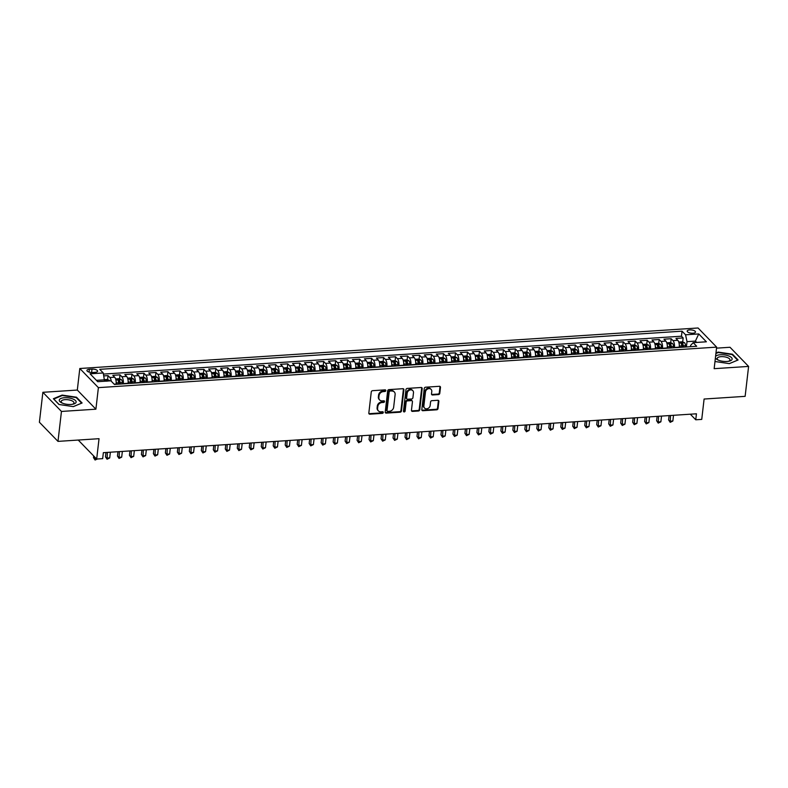 <?xml version="1.0" encoding="UTF-8"?>
<svg xmlns="http://www.w3.org/2000/svg" width="788" height="788" viewBox="0 0 788 788"><rect width="100%" height="100%" fill="white"/><g stroke="black" fill="none" stroke-linecap="round" stroke-linejoin="round"><path stroke-width="1.18" d="M385.805 390.631A0.896 0.749 135.8 0 0 385.076 389.863L372.586 390.681A1.28 1.074 135.8 0 0 371.266 391.931L368.823 413.089A1.28 1.074 135.8 0 0 369.858 414.183L382.357 413.365A0.896 0.749 135.8 0 0 382.544 411.72L380.929 411.829A4.107 3.418 135.8 0 1 378.427 410.922A4.107 3.418 135.8 0 1 377.6 408.312L377.807 406.549A4.107 3.418 135.8 0 1 382.003 402.54L383.618 402.441A0.896 0.749 135.8 0 0 383.815 400.796L382.2 400.895A4.107 3.418 135.8 0 1 379.688 399.999A4.107 3.418 135.8 0 1 378.87 397.388L379.067 395.625A4.107 3.418 135.8 0 1 383.273 391.616L384.889 391.508A0.896 0.749 135.8 0 0 385.805 390.631M379.688 399.999L379.186 399.477A4.107 3.418 135.8 0 1 378.368 396.866L378.565 395.103A4.107 3.418 135.8 0 1 382.771 391.094L384.386 390.996A0.896 0.749 135.8 0 0 385.293 389.883M368.882 413.592A1.28 1.074 135.8 0 0 369.355 413.67L381.855 412.853A0.896 0.749 135.8 0 0 382.771 411.74M378.427 410.922L377.925 410.41A4.107 3.418 135.8 0 1 377.097 407.8L377.304 406.037A4.107 3.418 135.8 0 1 381.5 402.028L383.116 401.919A0.896 0.749 135.8 0 0 384.032 400.806M689.727 329.906A4.176 1.615 6.6 0 0 687.185 331.078A4.176 1.615 6.6 0 0 692.938 333.216A4.176 1.615 6.6 0 0 695.489 332.043A4.176 1.615 6.6 0 0 689.727 329.906M438.483 394.591A1.28 1.074 135.8 0 0 439.793 393.33L440.482 387.401A1.28 1.074 135.8 0 0 439.438 386.297L425.559 387.213A1.28 1.074 135.8 0 0 424.249 388.464L421.807 409.612A1.28 1.074 135.8 0 0 422.841 410.715L436.719 409.809A1.28 1.074 135.8 0 0 438.029 408.548L438.867 401.387A1.28 1.074 135.8 0 0 437.823 400.284L431.883 400.678A1.28 1.074 135.8 0 0 430.573 401.929L430.159 405.485A3.428 2.857 135.8 0 1 427.894 408.509A3.428 2.857 135.8 0 1 424.555 408.076A3.428 2.857 135.8 0 1 423.865 405.899L425.481 391.971A3.428 2.857 135.8 0 1 427.746 388.947A3.428 2.857 135.8 0 1 431.085 389.37A3.428 2.857 135.8 0 1 431.775 391.557L431.499 393.882A1.28 1.074 135.8 0 0 432.543 394.975L438.483 394.591L437.98 394.069A1.28 1.074 135.8 0 0 439.29 392.818L439.98 386.878A1.28 1.074 135.8 0 0 439.921 386.376M61.454 411.444L95.9 409.189L77.313 390.05L42.867 392.306L61.454 411.444L57.987 441.379L99.032 438.689L96.678 459.04L102.667 458.646L103.356 452.667L696.444 413.798L695.755 419.787L701.744 419.393L704.098 399.033L745.133 396.344L748.6 366.42L730.013 347.272L716.528 348.158M95.9 409.189L98.392 387.637L716.647 347.124L714.155 368.676L748.6 366.42M403.909 389.794A1.28 1.074 135.8 0 0 402.865 388.701L388.986 389.607A1.28 1.074 135.8 0 0 387.676 390.858L385.224 412.016A1.28 1.074 135.8 0 0 386.268 413.109L400.146 412.203A1.28 1.074 135.8 0 0 401.456 410.952L403.909 389.794L403.407 389.282A1.28 1.074 135.8 0 0 403.348 388.77M407.278 388.405L421.156 387.499A1.28 1.074 135.8 0 1 422.191 388.602L419.748 409.75A1.28 1.074 135.8 0 1 418.438 411.001L412.498 411.395A1.28 1.074 135.8 0 1 411.454 410.292L412.449 401.713A1.28 1.074 135.8 0 0 411.405 400.619L407.465 400.875A1.28 1.074 135.8 0 0 406.155 402.126L405.121 411.06A0.896 0.749 135.8 0 1 403.476 411.169L405.968 389.666A1.28 1.074 135.8 0 1 407.278 388.405M57.987 441.379L39.4 422.24L42.867 392.306M682.063 347.242L682.339 344.917M682.684 341.913L683.147 337.944L675.956 338.407L677.788 340.298L673.001 340.613A5.23 2.059 86.3 0 1 674.449 347.469L674.42 347.744M670.086 348.03L670.352 345.705M670.706 342.701L671.159 338.722L663.969 339.195L665.811 341.086L661.014 341.401A5.23 2.059 86.3 0 1 662.472 348.257L662.442 348.532M658.108 348.818L658.374 346.493M658.719 343.489L659.182 339.51L651.991 339.983L653.823 341.864L649.036 342.179A5.23 2.059 86.3 0 1 650.484 349.045L650.455 349.311M646.121 349.596L646.387 347.281M646.741 344.267L647.194 340.298L640.014 340.771L641.846 342.652L637.049 342.967A5.23 2.059 86.3 0 1 638.507 349.823L638.477 350.099M634.143 350.384L634.409 348.06M634.754 345.055L635.217 341.076L628.026 341.549L629.858 343.44L625.071 343.755A5.23 2.059 86.3 0 1 626.529 350.611L626.49 350.887M622.156 351.172L622.431 348.848M622.776 345.843L623.239 341.864L616.049 342.337L617.881 344.228L613.084 344.543A5.23 2.059 86.3 0 1 614.541 351.399L614.512 351.675M610.178 351.95L610.444 349.636M610.798 346.621L611.252 342.652L604.061 343.125L605.903 345.006L601.106 345.321A5.23 2.059 86.3 0 1 602.564 352.187L602.534 352.453M598.2 352.738L598.466 350.414M598.811 347.409L599.274 343.44L592.083 343.903L593.916 345.794L589.129 346.109A5.23 2.059 86.3 0 1 590.576 352.965L590.547 353.241M586.213 353.526L586.479 351.202M586.833 348.197L587.287 344.218L580.106 344.691L581.938 346.582L577.141 346.897A5.23 2.059 86.3 0 1 578.599 353.753L578.569 354.029M574.235 354.314L574.501 351.99M574.846 348.986L575.309 345.006L568.118 345.479L569.951 347.36L565.163 347.675A5.23 2.059 86.3 0 1 566.621 354.541L566.582 354.807M562.248 355.092L562.524 352.778M562.868 349.764L563.331 345.794L556.141 346.257L557.973 348.148L553.176 348.463A5.23 2.059 86.3 0 1 554.634 355.319L554.604 355.595M550.27 355.88L550.536 353.556M550.891 350.552L551.344 346.572L544.153 347.045L545.995 348.936L541.198 349.251A5.23 2.059 86.3 0 1 542.656 356.107L542.627 356.383M538.293 356.668L538.559 354.344M538.903 351.34L539.366 347.36L532.176 347.833L534.008 349.724L529.221 350.039A5.23 2.059 86.3 0 1 530.669 356.895L530.639 357.171M526.305 357.447L526.571 355.132M526.926 352.118L527.379 348.148L520.198 348.621L522.03 350.502L517.233 350.818A5.23 2.059 86.3 0 1 518.691 357.683L518.662 357.949M514.328 358.235L514.594 355.91M514.938 352.906L515.401 348.936L508.211 349.399L510.043 351.29L505.256 351.606A5.23 2.059 86.3 0 1 506.714 358.461L506.674 358.737M502.34 359.023L502.616 356.698M502.961 353.694L503.424 349.714L496.233 350.187L498.065 352.078L493.268 352.394A5.23 2.059 86.3 0 1 494.726 359.249L494.697 359.525M490.363 359.811L490.629 357.486M490.973 354.482L491.436 350.502L484.246 350.975L486.088 352.857L481.291 353.172A5.23 2.059 86.3 0 1 482.749 360.037L482.719 360.303M478.375 360.589L478.651 358.274M478.996 355.26L479.459 351.29L472.268 351.753L474.1 353.645L469.313 353.96A5.23 2.059 86.3 0 1 470.761 360.815L470.731 361.091M466.397 361.377L466.663 359.052M467.018 356.048L467.471 352.069L460.291 352.541L462.123 354.433L457.326 354.748A5.23 2.059 86.3 0 1 458.783 361.603L458.754 361.879M454.42 362.165L454.686 359.84M455.031 356.836L455.494 352.857L448.303 353.329L450.135 355.221L445.348 355.526A5.23 2.059 86.3 0 1 446.806 362.391L446.766 362.667M442.432 362.943L442.708 360.628M443.053 357.614L443.516 353.645L436.325 354.117L438.158 355.999L433.361 356.314A5.23 2.059 86.3 0 1 434.818 363.169L434.789 363.445M430.455 363.731L430.721 361.406M431.066 358.402L431.529 354.433L424.338 354.896L426.17 356.787L421.383 357.102A5.23 2.059 86.3 0 1 422.841 363.957L422.811 364.233M418.467 364.519L418.743 362.194M419.088 359.19L419.551 355.211L412.36 355.684L414.192 357.575L409.405 357.89A5.23 2.059 86.3 0 1 410.853 364.745L410.824 365.021M406.49 365.307L406.756 362.982M407.11 359.978L407.563 355.999L400.373 356.471L402.215 358.353L397.418 358.668A5.23 2.059 86.3 0 1 398.876 365.534L398.846 365.799M394.512 366.085L394.778 363.77M395.123 360.756L395.586 356.787L388.395 357.25L390.227 359.141L385.44 359.456A5.23 2.059 86.3 0 1 386.888 366.312L386.859 366.587M382.525 366.873L382.791 364.548M383.145 361.544L383.608 357.565L376.418 358.038L378.25 359.929L373.453 360.244A5.23 2.059 86.3 0 1 374.911 367.1L374.881 367.375M370.547 367.661L370.813 365.337M371.158 362.332L371.621 358.353L364.43 358.826L366.262 360.717L361.475 361.022A5.23 2.059 86.3 0 1 362.933 367.888L362.894 368.163M358.56 368.439L358.836 366.125M359.18 363.11L359.643 359.141L352.453 359.614L354.285 361.495L349.488 361.81A5.23 2.059 86.3 0 1 350.946 368.666L350.916 368.942M346.582 369.227L346.848 366.903M347.203 363.898L347.656 359.919L340.465 360.392L342.307 362.283L337.51 362.598A5.23 2.059 86.3 0 1 338.968 369.454L338.939 369.73M334.604 370.015L334.87 367.691M335.215 364.686L335.678 360.707L328.488 361.18L330.32 363.071L325.533 363.386A5.23 2.059 86.3 0 1 326.981 370.242L326.951 370.518M322.617 370.793L322.883 368.479M323.238 365.474L323.691 361.495L316.51 361.968L318.342 363.849L313.545 364.164A5.23 2.059 86.3 0 1 315.003 371.03L314.973 371.296M310.639 371.581L310.905 369.267M311.25 366.253L311.713 362.283L304.523 362.746L306.355 364.637L301.568 364.952A5.23 2.059 86.3 0 1 303.025 371.808L302.986 372.084M298.652 372.369L298.928 370.045M299.273 367.041L299.736 363.061L292.545 363.534L294.377 365.425L289.58 365.74A5.23 2.059 86.3 0 1 291.038 372.596L291.008 372.872M286.674 373.157L286.94 370.833M287.295 367.829L287.748 363.849L280.558 364.322L282.399 366.213L277.603 366.519A5.23 2.059 86.3 0 1 279.06 373.384L279.031 373.66M274.697 373.936L274.963 371.621M275.308 368.607L275.77 364.637L268.58 365.11L270.412 366.991L265.625 367.306A5.23 2.059 86.3 0 1 267.073 374.162L267.043 374.438M262.709 374.724L262.975 372.399M263.33 369.395L263.783 365.415L256.602 365.888L258.434 367.779L253.637 368.094A5.23 2.059 86.3 0 1 255.095 374.95L255.066 375.226M250.732 375.512L250.998 373.187M251.342 370.183L251.805 366.203L244.615 366.676L246.447 368.567L241.66 368.882A5.23 2.059 86.3 0 1 243.118 375.738L243.078 376.014M238.744 376.29L239.02 373.975M239.365 370.971L239.828 366.991L232.637 367.464L234.469 369.345L229.672 369.661A5.23 2.059 86.3 0 1 231.13 376.526L231.101 376.792M226.767 377.078L227.033 374.763M227.387 371.749L227.84 367.779L220.65 368.242L222.492 370.133L217.695 370.449A5.23 2.059 86.3 0 1 219.153 377.304L219.123 377.58M214.789 377.866L215.055 375.541M215.4 372.537L215.863 368.557L208.672 369.03L210.504 370.921L205.717 371.237A5.23 2.059 86.3 0 1 207.165 378.092L207.136 378.368M202.802 378.654L203.068 376.329M203.422 373.325L203.875 369.345L196.695 369.818L198.527 371.709L193.73 372.015A5.23 2.059 86.3 0 1 195.188 378.88L195.158 379.146M190.824 379.432L191.09 377.117M191.435 374.103L191.898 370.133L184.707 370.606L186.539 372.488L181.752 372.803A5.23 2.059 86.3 0 1 183.21 379.658L183.171 379.934M178.837 380.22L179.112 377.895M179.457 374.891L179.92 370.912L172.73 371.384L174.562 373.276L169.765 373.591A5.23 2.059 86.3 0 1 171.223 380.446L171.193 380.722M166.859 381.008L167.125 378.683M167.47 375.679L167.933 371.7L160.742 372.172L162.584 374.064L157.787 374.379A5.23 2.059 86.3 0 1 159.245 381.234L159.215 381.51M154.872 381.786L155.147 379.471M155.492 376.467L155.955 372.488L148.765 372.96L150.597 374.842L145.81 375.157A5.23 2.059 86.3 0 1 147.257 382.022L147.228 382.288M142.894 382.574L143.16 380.249M143.514 377.245L143.968 373.276L136.787 373.739L138.619 375.63L133.822 375.945A5.23 2.059 86.3 0 1 135.28 382.801L135.25 383.076M130.916 383.362L131.182 381.037M131.527 378.033L131.99 374.054L124.799 374.527L126.632 376.418L121.844 376.733A5.23 2.059 86.3 0 1 123.302 383.589L123.263 383.864M118.929 384.15L119.205 381.825M119.549 378.821L120.012 374.842L112.822 375.315L114.654 377.206A5.23 2.059 86.3 0 1 116.112 384.061L116.072 384.337M677.788 340.298A5.23 2.059 -93.7 0 1 679.246 347.153L679.217 347.429M665.811 341.086A5.23 2.059 -93.7 0 1 667.259 347.941L667.229 348.217M653.823 341.864A5.23 2.059 -93.7 0 1 655.281 348.729L655.252 349.005M641.846 342.652A5.23 2.059 -93.7 0 1 643.303 349.508L643.264 349.783M629.858 343.44A5.23 2.059 -93.7 0 1 631.316 350.296L631.286 350.571M617.881 344.228A5.23 2.059 -93.7 0 1 619.338 351.084L619.309 351.359M605.903 345.006A5.23 2.059 -93.7 0 1 607.351 351.872L607.321 352.137M593.916 345.794A5.23 2.059 -93.7 0 1 595.373 352.65L595.344 352.925M581.938 346.582A5.23 2.059 -93.7 0 1 583.396 353.438L583.356 353.714M569.951 347.36A5.23 2.059 -93.7 0 1 571.408 354.226L571.379 354.501M557.973 348.148A5.23 2.059 -93.7 0 1 559.431 355.004L559.401 355.28M545.995 348.936A5.23 2.059 -93.7 0 1 547.443 355.792L547.414 356.068M534.008 349.724A5.23 2.059 -93.7 0 1 535.466 356.58L535.436 356.856M522.03 350.502A5.23 2.059 -93.7 0 1 523.488 357.368L523.449 357.634M510.043 351.29A5.23 2.059 -93.7 0 1 511.501 358.146L511.471 358.422M498.065 352.078A5.23 2.059 -93.7 0 1 499.523 358.934L499.494 359.21M486.088 352.857A5.23 2.059 -93.7 0 1 487.536 359.722L487.506 359.998M474.1 353.645A5.23 2.059 -93.7 0 1 475.558 360.5L475.528 360.776M462.123 354.433A5.23 2.059 -93.7 0 1 463.58 361.288L463.541 361.564M450.135 355.221A5.23 2.059 -93.7 0 1 451.593 362.076L451.563 362.352M438.158 355.999A5.23 2.059 -93.7 0 1 439.615 362.864L439.576 363.13M426.17 356.787A5.23 2.059 -93.7 0 1 427.628 363.642L427.598 363.918M414.192 357.575A5.23 2.059 -93.7 0 1 415.65 364.43L415.621 364.706M402.215 358.353A5.23 2.059 -93.7 0 1 403.663 365.218L403.633 365.484M390.227 359.141A5.23 2.059 -93.7 0 1 391.685 365.996L391.656 366.272M378.25 359.929A5.23 2.059 -93.7 0 1 379.708 366.784L379.668 367.06M366.262 360.717A5.23 2.059 -93.7 0 1 367.72 367.572L367.691 367.848M354.285 361.495A5.23 2.059 -93.7 0 1 355.743 368.36L355.713 368.626M342.307 362.283A5.23 2.059 -93.7 0 1 343.755 369.139L343.726 369.414M330.32 363.071A5.23 2.059 -93.7 0 1 331.778 369.927L331.748 370.202M318.342 363.849A5.23 2.059 -93.7 0 1 319.8 370.715L319.761 370.981M306.355 364.637A5.23 2.059 -93.7 0 1 307.812 371.493L307.783 371.769M294.377 365.425A5.23 2.059 -93.7 0 1 295.835 372.281L295.805 372.557M282.399 366.213A5.23 2.059 -93.7 0 1 283.847 373.069L283.818 373.345M270.412 366.991A5.23 2.059 -93.7 0 1 271.87 373.857L271.84 374.123M258.434 367.779A5.23 2.059 -93.7 0 1 259.892 374.635L259.853 374.911M246.447 368.567A5.23 2.059 -93.7 0 1 247.905 375.423L247.875 375.699M234.469 369.345A5.23 2.059 -93.7 0 1 235.927 376.211L235.898 376.477M222.492 370.133A5.23 2.059 -93.7 0 1 223.94 376.989L223.91 377.265M210.504 370.921A5.23 2.059 -93.7 0 1 211.962 377.777L211.933 378.053M198.527 371.709A5.23 2.059 -93.7 0 1 199.985 378.565L199.945 378.841M186.539 372.488A5.23 2.059 -93.7 0 1 187.997 379.353L187.968 379.619M174.562 373.276A5.23 2.059 -93.7 0 1 176.019 380.131L175.99 380.407M162.584 374.064A5.23 2.059 -93.7 0 1 164.032 380.919L164.002 381.195M150.597 374.842A5.23 2.059 -93.7 0 1 152.054 381.707L152.025 381.973M138.619 375.63A5.23 2.059 -93.7 0 1 140.067 382.485L140.037 382.761M126.632 376.418A5.23 2.059 -93.7 0 1 128.089 383.273L128.06 383.549M92.492 372.507L95.131 372.33A4.048 1.566 6.6 0 0 97.594 371.197A4.048 1.566 6.6 0 0 92.009 369.129L89.379 369.296A4.048 1.566 6.6 0 0 86.916 370.439A4.048 1.566 6.6 0 0 92.492 372.507M98.392 387.637L79.805 368.498L698.06 327.985L716.647 347.124M683.147 337.944L681.462 336.21L682.044 331.177L99.731 369.336L103.258 372.96L104.548 381.234M682.044 331.177L685.56 334.801L698.739 333.935L706.373 341.795L693.194 342.662L696.71 346.287L114.408 384.445L110.891 380.821L97.712 381.688L90.078 373.817L103.258 372.96M107.562 379.599L108.025 375.63L109.857 377.511A5.23 2.059 86.3 0 1 111.266 381.205M120.012 374.842L121.844 376.733M131.99 374.054L133.822 375.945M143.968 373.276L145.81 375.157M155.955 372.488L157.787 374.379M167.933 371.7L169.765 373.591M179.92 370.912L181.752 372.803M191.898 370.133L193.73 372.015M203.875 369.345L205.717 371.237M215.863 368.557L217.695 370.449M227.84 367.779L229.672 369.661M239.828 366.991L241.66 368.882M251.805 366.203L253.637 368.094M263.783 365.415L265.625 367.306M275.77 364.637L277.603 366.519M287.748 363.849L289.58 365.74M299.736 363.061L301.568 364.952M311.713 362.283L313.545 364.164M323.691 361.495L325.533 363.386M335.678 360.707L337.51 362.598M347.656 359.919L349.488 361.81M359.643 359.141L361.475 361.022M371.621 358.353L373.453 360.244M383.608 357.565L385.44 359.456M395.586 356.787L397.418 358.668M407.563 355.999L409.405 357.89M419.551 355.211L421.383 357.102M431.529 354.433L433.361 356.314M443.516 353.645L445.348 355.526M455.494 352.857L457.326 354.748M467.471 352.069L469.313 353.96M479.459 351.29L481.291 353.172M491.436 350.502L493.268 352.394M503.424 349.714L505.256 351.606M515.401 348.936L517.233 350.818M527.379 348.148L529.221 350.039M539.366 347.36L541.198 349.251M551.344 346.572L553.176 348.463M563.331 345.794L565.163 347.675M575.309 345.006L577.141 346.897M587.287 344.218L589.129 346.109M599.274 343.44L601.106 345.321M611.252 342.652L613.084 344.543M623.239 341.864L625.071 343.755M635.217 341.076L637.049 342.967M647.194 340.298L649.036 342.179M659.182 339.51L661.014 341.401M671.159 338.722L673.001 340.613M681.462 336.21L103.494 374.083M108.025 375.63L103.878 375.896M695.243 342.524L695.4 341.106L687.018 341.657L686.397 346.956M104.706 379.816L96.422 380.358M77.313 390.05L79.805 368.498M690.327 414.202L695.755 419.787M78.229 440.049L96.678 459.04M696.69 342.435L695.4 341.106L698.739 333.935M690.485 346.69L690.633 345.38L693.194 342.662M687.018 341.657L685.56 334.801M73.333 406.618L82.1 402.983L76.495 397.211L62.134 395.093L53.377 398.728L58.972 404.49L73.333 406.618M714.982 361.505L729.324 363.632L738.09 359.988L732.495 354.226L718.134 352.098L715.967 353.004M62.075 395.596L62.134 395.093M76.426 397.802L76.495 397.211M732.426 354.817L732.495 354.226M718.075 352.61L718.134 352.098M385.283 412.518A1.28 1.074 135.8 0 0 385.765 412.597L399.644 411.681A1.28 1.074 135.8 0 0 400.954 410.43L403.407 389.282M390.09 391.163A0.896 0.749 135.8 0 0 389.173 392.04L387.026 410.617A0.896 0.749 135.8 0 0 387.755 411.385L389.459 411.267A4.107 3.418 135.8 0 0 393.655 407.258L395.123 394.571A4.107 3.418 135.8 0 0 394.305 391.961A4.107 3.418 135.8 0 0 391.794 391.055L389.587 390.651A0.896 0.749 135.8 0 0 388.671 391.528L389.173 392.04M387.204 411.188L386.701 410.666A0.896 0.749 135.8 0 1 386.524 410.095L388.671 391.528M394.305 391.961L393.803 391.439A4.107 3.418 135.8 0 0 391.291 390.543L391.794 391.055M389.587 390.651L391.291 390.543M411.513 410.804A1.28 1.074 135.8 0 0 411.996 410.873L417.935 410.489A1.28 1.074 135.8 0 0 419.246 409.238L421.688 388.08A1.28 1.074 135.8 0 0 421.629 387.578M412.193 400.895L411.691 400.383A1.28 1.074 135.8 0 0 410.903 400.097L406.963 400.363A1.28 1.074 135.8 0 0 405.653 401.614L404.618 410.538L405.121 411.06M403.486 411.405A0.896 0.749 135.8 0 0 404.618 410.538M413.473 392.818A3.428 2.857 135.8 0 0 412.794 390.631A3.428 2.857 135.8 0 0 409.445 390.198A3.428 2.857 135.8 0 0 407.189 393.222L406.618 398.137A1.28 1.074 135.8 0 0 407.662 399.23L411.602 398.974A1.28 1.074 135.8 0 0 412.912 397.723L413.473 392.818M412.794 390.631L412.291 390.109A3.428 2.857 135.8 0 0 408.942 389.686A3.428 2.857 135.8 0 0 406.687 392.71L407.189 393.222M406.874 398.945L406.372 398.433A1.28 1.074 135.8 0 1 406.115 397.615L406.687 392.71M431.558 394.384A1.28 1.074 135.8 0 0 432.041 394.463L437.98 394.069M431.085 389.37L430.583 388.858A3.428 2.857 135.8 0 0 427.244 388.425A3.428 2.857 135.8 0 0 424.978 391.449L425.481 391.971M424.555 408.076L424.052 407.563A3.428 2.857 135.8 0 1 423.363 405.377L424.978 391.449M421.866 410.124A1.28 1.074 135.8 0 0 422.338 410.193L436.217 409.287A1.28 1.074 135.8 0 0 437.527 408.036L438.364 400.865A1.28 1.074 135.8 0 0 438.305 400.363M104.666 379.629L107.237 379.461L109.433 380.417A3.467 1.369 86.3 0 1 109.768 380.899M93.673 455.956L93.486 457.611L94.747 458.911L96.431 458.793M107.523 381.096L106.085 381.195M94.934 457.257L95.082 460.015L93.486 457.611M97.407 458.99L95.082 460.015M64.439 397.733A8.491 3.28 6.6 0 0 61.622 402.786A8.491 3.28 6.6 0 0 70.969 404.461A8.491 3.28 6.6 0 0 73.245 404.126A8.491 3.28 6.6 0 0 74.88 400.058A8.491 3.28 6.6 0 0 64.439 397.733M72.417 404.293A6.432 2.482 6.6 0 0 73.964 402.924A6.432 2.482 6.6 0 0 65.108 399.644A6.432 2.482 6.6 0 0 61.198 401.447A6.432 2.482 6.6 0 0 62.39 403.131M59.11 404.52L53.791 399.033L62.282 395.507L76.2 397.566L81.627 403.151L73.294 406.618M715.396 357.9A8.491 3.28 6.6 0 0 717.622 359.801A8.491 3.28 6.6 0 0 729.235 361.14A8.491 3.28 6.6 0 0 732.082 359.348A8.491 3.28 6.6 0 0 725.384 355.043A8.491 3.28 6.6 0 0 715.573 356.412M728.408 361.308A6.432 2.482 6.6 0 0 729.915 360.136A6.432 2.482 6.6 0 0 729.964 359.939A6.432 2.482 6.6 0 0 724.123 356.767A6.432 2.482 6.6 0 0 717.228 358.264A6.432 2.482 6.6 0 0 717.188 358.461A6.432 2.482 6.6 0 0 718.39 360.146M715.908 353.507L718.272 352.522L732.19 354.58L737.617 360.165L729.284 363.623M116.122 381.431A3.467 1.369 86.3 0 1 116.388 382.968L116.496 384.308M115.609 378.959L119.215 378.673L121.421 379.629A3.467 1.369 86.3 0 1 122.376 382.574L122.485 383.914M105.966 452.489L105.464 456.833L106.725 458.124L109.719 457.926L110.379 452.204M120.209 384.061L120.101 382.722A3.467 1.369 -93.7 0 0 119.5 380.318L118.062 380.407A3.467 1.369 86.3 0 1 118.663 382.82L118.771 384.16M119.5 380.318L119.303 382.042A1.763 0.699 86.3 0 1 119.441 382.82L119.54 384.111M107.385 452.401L107.07 459.237L105.464 456.833M109.719 457.926L107.07 459.237M128.099 380.643A3.467 1.369 86.3 0 1 128.375 382.18L128.474 383.52M127.597 378.171L131.192 377.885L133.399 378.841A3.467 1.369 86.3 0 1 134.364 381.796L134.462 383.126M117.954 451.711L117.451 456.045L118.702 457.336L121.697 457.139L122.367 451.416M132.187 383.273L132.088 381.944A3.467 1.369 -93.7 0 0 131.488 379.53L130.05 379.619A3.467 1.369 86.3 0 1 130.65 382.032L130.749 383.372M131.488 379.53L131.281 381.254A1.763 0.699 86.3 0 1 131.419 382.042L131.517 383.323M119.372 451.613L119.047 458.449L117.451 456.045M121.697 457.139L119.047 458.449M140.087 379.855A3.467 1.369 86.3 0 1 140.353 381.402L140.461 382.732M139.575 377.393L143.18 377.107L145.386 378.063A3.467 1.369 86.3 0 1 146.341 381.008L146.45 382.347M129.931 450.923L129.429 455.257L130.69 456.557L133.684 456.36L134.344 450.637M144.174 382.495L144.066 381.156A3.467 1.369 -93.7 0 0 143.465 378.742L142.027 378.841A3.467 1.369 86.3 0 1 142.628 381.254L142.736 382.584M143.465 378.742L143.268 380.466A1.763 0.699 86.3 0 1 143.406 381.254L143.505 382.535M131.35 450.825L131.025 457.661L129.429 455.257M133.684 456.36L131.025 457.661M152.064 379.077A3.467 1.369 86.3 0 1 152.33 380.614L152.439 381.953M151.552 376.605L155.157 376.319L157.364 377.275A3.467 1.369 86.3 0 1 158.329 380.22L158.427 381.559M141.919 450.135L141.416 454.479L142.667 455.769L145.662 455.572L146.332 449.849M156.152 381.707L156.044 380.368A3.467 1.369 -93.7 0 0 155.443 377.964L154.005 378.053A3.467 1.369 86.3 0 1 154.615 380.466L154.714 381.806M155.443 377.964L155.246 379.678A1.763 0.699 86.3 0 1 155.384 380.466L155.482 381.747M143.327 450.046L143.012 456.873L141.416 454.479M145.662 455.572L143.012 456.873M164.052 378.289A3.467 1.369 86.3 0 1 164.318 379.826L164.416 381.165M163.54 375.817L167.145 375.531L169.341 376.487A3.467 1.369 86.3 0 1 170.306 379.432L170.415 380.771M153.896 449.347L153.394 453.691L154.655 454.981L157.649 454.784L158.309 449.061M168.139 380.919L168.031 379.589A3.467 1.369 -93.7 0 0 167.43 377.176L165.992 377.265A3.467 1.369 86.3 0 1 166.593 379.678L166.701 381.018M167.43 377.176L167.223 378.9A1.763 0.699 86.3 0 1 167.361 379.688L167.47 380.968M155.315 449.259L154.99 456.094L153.394 453.691M157.649 454.784L154.99 456.094M176.029 377.501A3.467 1.369 86.3 0 1 176.295 379.048L176.404 380.377M175.517 375.029L179.122 374.743L181.329 375.709A3.467 1.369 86.3 0 1 182.284 378.654L182.392 379.983M165.874 448.569L165.372 452.903L166.632 454.193L169.627 453.996L170.287 448.274M180.117 380.141L180.009 378.801A3.467 1.369 -93.7 0 0 179.408 376.388L177.97 376.487A3.467 1.369 86.3 0 1 178.571 378.89L178.679 380.23M179.408 376.388L179.211 378.112A1.763 0.699 86.3 0 1 179.349 378.9L179.447 380.18M167.292 448.471L166.977 455.306L165.372 452.903M169.627 453.996L166.977 455.306M188.007 376.713A3.467 1.369 86.3 0 1 188.283 378.26L188.381 379.599M187.505 374.251L191.1 373.965L193.306 374.921A3.467 1.369 86.3 0 1 194.272 377.866L194.37 379.205M177.861 447.781L177.359 452.115L178.61 453.415L181.604 453.218L182.274 447.495M192.095 379.353L191.996 378.013A3.467 1.369 -93.7 0 0 191.395 375.6L189.957 375.699A3.467 1.369 86.3 0 1 190.558 378.112L190.657 379.442M191.395 375.6L191.189 377.324A1.763 0.699 86.3 0 1 191.326 378.112L191.425 379.392M179.28 447.692L178.955 454.518L177.359 452.115M181.604 453.218L178.955 454.518M199.994 375.935A3.467 1.369 86.3 0 1 200.26 377.472L200.369 378.811M199.482 373.463L203.087 373.177L205.294 374.133A3.467 1.369 86.3 0 1 206.249 377.078L206.357 378.417M189.839 446.993L189.337 451.337L190.597 452.627L193.592 452.43L194.252 446.707M204.082 378.565L203.974 377.225A3.467 1.369 -93.7 0 0 203.373 374.822L201.935 374.911A3.467 1.369 86.3 0 1 202.536 377.324L202.644 378.664M203.373 374.822L203.176 376.546A1.763 0.699 86.3 0 1 203.314 377.324L203.412 378.614M191.257 446.904L190.932 453.74L189.337 451.337M193.592 452.43L190.932 453.74M211.972 375.147A3.467 1.369 86.3 0 1 212.238 376.684L212.346 378.023M211.46 372.675L215.065 372.389L217.271 373.345A3.467 1.369 86.3 0 1 218.237 376.3L218.335 377.629M201.827 446.215L201.324 450.549L202.575 451.839L205.569 451.642L206.239 445.919M216.06 377.777L215.961 376.447A3.467 1.369 -93.7 0 0 215.351 374.034L213.912 374.133A3.467 1.369 86.3 0 1 214.523 376.536L214.622 377.876M215.351 374.034L215.154 375.758A1.763 0.699 86.3 0 1 215.291 376.546L215.39 377.826M203.235 446.116L202.92 452.952L201.324 450.549M205.569 451.642L202.92 452.952M223.959 374.359A3.467 1.369 86.3 0 1 224.225 375.906L224.324 377.235M223.447 371.897L227.052 371.611L229.249 372.566A3.467 1.369 86.3 0 1 230.214 375.512L230.323 376.851M213.804 445.427L213.302 449.761L214.563 451.061L217.557 450.864L218.217 445.141M228.047 376.999L227.939 375.659A3.467 1.369 -93.7 0 0 227.338 373.246L225.9 373.345A3.467 1.369 86.3 0 1 226.501 375.758L226.609 377.088M227.338 373.246L227.141 374.97A1.763 0.699 86.3 0 1 227.269 375.758L227.377 377.038M215.222 445.328L214.897 452.164L213.302 449.761M217.557 450.864L214.897 452.164M235.937 373.581A3.467 1.369 86.3 0 1 236.203 375.118L236.311 376.457M235.425 371.109L239.03 370.823L241.236 371.778A3.467 1.369 86.3 0 1 242.192 374.724L242.3 376.063M225.782 444.639L225.279 448.983L226.54 450.273L229.535 450.076L230.194 444.353M240.025 376.211L239.916 374.871A3.467 1.369 -93.7 0 0 239.316 372.468L237.877 372.557A3.467 1.369 86.3 0 1 238.478 374.97L238.587 376.309M239.316 372.468L239.119 374.182A1.763 0.699 86.3 0 1 239.256 374.97L239.355 376.25M227.2 444.55L226.885 451.376L225.279 448.983M229.535 450.076L226.885 451.376M247.915 372.793A3.467 1.369 86.3 0 1 248.19 374.33L248.289 375.669M247.412 370.321L251.017 370.035L253.214 370.99A3.467 1.369 86.3 0 1 254.179 373.936L254.288 375.275M237.769 443.851L237.267 448.195L238.518 449.485L241.522 449.288L242.182 443.565M252.002 375.423L251.904 374.093A3.467 1.369 -93.7 0 0 251.303 371.68L249.865 371.769A3.467 1.369 86.3 0 1 250.466 374.182L250.564 375.521M251.303 371.68L251.096 373.404A1.763 0.699 86.3 0 1 251.234 374.192L251.333 375.472M239.188 443.762L238.862 450.598L237.267 448.195M241.522 449.288L238.862 450.598M259.902 372.005A3.467 1.369 86.3 0 1 260.168 373.551L260.276 374.881M259.39 369.533L262.995 369.247L265.201 370.212A3.467 1.369 86.3 0 1 266.157 373.157L266.265 374.487M249.747 443.073L249.244 447.407L250.505 448.697L253.5 448.5L254.16 442.777M263.99 374.645L263.881 373.305A3.467 1.369 -93.7 0 0 263.281 370.892L261.843 370.99A3.467 1.369 86.3 0 1 262.443 373.394L262.552 374.733M263.281 370.892L263.084 372.616A1.763 0.699 86.3 0 1 263.222 373.404L263.32 374.684M251.165 442.974L250.85 449.81L249.244 447.407M253.5 448.5L250.85 449.81M271.88 371.217A3.467 1.369 86.3 0 1 272.146 372.763L272.254 374.103M271.377 368.754L274.973 368.469L277.179 369.424A3.467 1.369 86.3 0 1 278.144 372.369L278.243 373.709M261.734 442.285L261.232 446.619L262.483 447.919L265.477 447.722L266.147 441.999M275.967 373.857L275.869 372.517A3.467 1.369 -93.7 0 0 275.258 370.104L273.82 370.202A3.467 1.369 86.3 0 1 274.431 372.616L274.529 373.945M275.258 370.104L275.061 371.828A1.763 0.699 86.3 0 1 275.199 372.616L275.298 373.896M263.143 442.196L262.828 449.022L261.232 446.619M265.477 447.722L262.828 449.022M283.867 370.439A3.467 1.369 86.3 0 1 284.133 371.975L284.241 373.315M283.355 367.966L286.96 367.681L289.157 368.636A3.467 1.369 86.3 0 1 290.122 371.581L290.23 372.921M273.712 441.497L273.209 445.841L274.47 447.131L277.465 446.934L278.125 441.211M287.955 373.069L287.847 371.729A3.467 1.369 -93.7 0 0 287.246 369.326L285.808 369.414A3.467 1.369 86.3 0 1 286.408 371.828L286.517 373.167M287.246 369.326L287.049 371.049A1.763 0.699 86.3 0 1 287.187 371.828L287.285 373.118M275.13 441.408L274.805 448.244L273.209 445.841M277.465 446.934L274.805 448.244M295.845 369.651A3.467 1.369 86.3 0 1 296.111 371.187L296.219 372.527M295.333 367.178L298.938 366.893L301.144 367.848A3.467 1.369 86.3 0 1 302.109 370.803L302.208 372.133M285.689 440.719L285.197 445.053L286.448 446.343L289.442 446.146L290.102 440.423M299.933 372.281L299.824 370.951A3.467 1.369 -93.7 0 0 299.223 368.538L297.785 368.636A3.467 1.369 86.3 0 1 298.386 371.04L298.494 372.379M299.223 368.538L299.026 370.261A1.763 0.699 86.3 0 1 299.164 371.049L299.263 372.33M287.108 440.62L286.793 447.456L285.197 445.053M289.442 446.146L286.793 447.456M307.822 368.863A3.467 1.369 86.3 0 1 308.098 370.409L308.197 371.739M307.32 366.4L310.925 366.115L313.122 367.07A3.467 1.369 86.3 0 1 314.087 370.015L314.195 371.355M297.677 439.931L297.174 444.265L298.425 445.565L301.43 445.368L302.09 439.645M311.91 371.503L311.812 370.163A3.467 1.369 -93.7 0 0 311.211 367.75L309.773 367.848A3.467 1.369 86.3 0 1 310.374 370.261L310.472 371.591M311.211 367.75L311.004 369.474A1.763 0.699 86.3 0 1 311.142 370.261L311.25 371.542M299.095 439.832L298.77 446.668L297.174 444.265M301.43 445.368L298.77 446.668M319.81 368.085A3.467 1.369 86.3 0 1 320.076 369.621L320.184 370.961M319.298 365.612L322.903 365.327L325.109 366.282A3.467 1.369 86.3 0 1 326.065 369.227L326.173 370.567M309.654 439.143L309.152 443.486L310.413 444.777L313.407 444.58L314.067 438.857M323.898 370.715L323.789 369.375A3.467 1.369 -93.7 0 0 323.188 366.972L321.75 367.06A3.467 1.369 86.3 0 1 322.351 369.474L322.459 370.813M323.188 366.972L322.991 368.685A1.763 0.699 86.3 0 1 323.129 369.474L323.228 370.754M311.073 439.054L310.758 445.88L309.152 443.486M313.407 444.58L310.758 445.88M331.787 367.297A3.467 1.369 86.3 0 1 332.063 368.833L332.162 370.173M331.285 364.824L334.88 364.539L337.087 365.494A3.467 1.369 86.3 0 1 338.052 368.439L338.151 369.779M321.642 438.355L321.14 442.698L322.391 443.989L325.385 443.792L326.055 438.069M335.875 369.927L335.777 368.597A3.467 1.369 -93.7 0 0 335.166 366.184L333.728 366.272A3.467 1.369 86.3 0 1 334.339 368.685L334.437 370.025M335.166 366.184L334.969 367.907A1.763 0.699 86.3 0 1 335.107 368.695L335.205 369.976M323.06 438.266L322.735 445.102L321.14 442.698M325.385 443.792L322.735 445.102M343.775 366.509A3.467 1.369 86.3 0 1 344.041 368.055L344.149 369.385M343.263 364.036L346.868 363.751L349.064 364.716A3.467 1.369 86.3 0 1 350.03 367.661L350.138 368.991M333.619 437.576L333.117 441.91L334.378 443.201L337.372 443.004L338.032 437.281M347.863 369.148L347.754 367.809A3.467 1.369 -93.7 0 0 347.153 365.396L345.715 365.494A3.467 1.369 86.3 0 1 346.316 367.897L346.424 369.237M347.153 365.396L346.956 367.119A1.763 0.699 86.3 0 1 347.094 367.907L347.193 369.188M335.038 437.478L334.713 444.314L333.117 441.91M337.372 443.004L334.713 444.314M355.752 365.721A3.467 1.369 86.3 0 1 356.018 367.267L356.127 368.607M355.24 363.258L358.845 362.972L361.052 363.928A3.467 1.369 86.3 0 1 362.017 366.873L362.116 368.213M345.607 436.788L345.105 441.122L346.356 442.423L349.35 442.226L350.01 436.503M359.84 368.36L359.732 367.021A3.467 1.369 -93.7 0 0 359.131 364.608L357.693 364.706A3.467 1.369 86.3 0 1 358.294 367.119L358.402 368.449M359.131 364.608L358.934 366.331A1.763 0.699 86.3 0 1 359.072 367.119L359.17 368.4M347.016 436.7L346.7 443.526L345.105 441.122M349.35 442.226L346.7 443.526M367.73 364.942A3.467 1.369 86.3 0 1 368.006 366.479L368.104 367.819M367.228 362.47L370.833 362.184L373.029 363.14A3.467 1.369 86.3 0 1 373.995 366.085L374.103 367.425M357.585 436L357.082 440.344L358.343 441.635L361.337 441.438L361.997 435.715M371.818 367.572L371.719 366.233A3.467 1.369 -93.7 0 0 371.118 363.829L369.68 363.918A3.467 1.369 86.3 0 1 370.281 366.331L370.38 367.671M371.118 363.829L370.912 365.553A1.763 0.699 86.3 0 1 371.049 366.331L371.158 367.622M359.003 435.912L358.678 442.748L357.082 440.344M361.337 441.438L358.678 442.748M379.717 364.154A3.467 1.369 86.3 0 1 379.983 365.691L380.092 367.031M379.205 361.682L382.81 361.396L385.017 362.352A3.467 1.369 86.3 0 1 385.972 365.307L386.081 366.637M369.562 435.222L369.06 439.556L370.321 440.847L373.315 440.65L373.975 434.927M383.805 366.784L383.697 365.455A3.467 1.369 -93.7 0 0 383.096 363.041L381.658 363.14A3.467 1.369 86.3 0 1 382.259 365.543L382.367 366.883M383.096 363.041L382.899 364.765A1.763 0.699 86.3 0 1 383.037 365.553L383.135 366.834M370.981 435.124L370.665 441.96L369.06 439.556M373.315 440.65L370.665 441.96M391.695 363.366A3.467 1.369 86.3 0 1 391.971 364.913L392.069 366.243M391.193 360.904L394.788 360.618L396.994 361.574A3.467 1.369 86.3 0 1 397.96 364.519L398.058 365.859M381.55 434.434L381.047 438.768L382.298 440.068L385.293 439.871L385.962 434.149M395.783 366.006L395.684 364.667A3.467 1.369 -93.7 0 0 395.074 362.253L393.645 362.352A3.467 1.369 86.3 0 1 394.246 364.765L394.345 366.095M395.074 362.253L394.877 363.977A1.763 0.699 86.3 0 1 395.015 364.765L395.113 366.046M382.968 434.336L382.643 441.172L381.047 438.768M385.293 439.871L382.643 441.172M403.683 362.588A3.467 1.369 86.3 0 1 403.949 364.125L404.057 365.465M403.17 360.116L406.775 359.83L408.972 360.786A3.467 1.369 86.3 0 1 409.937 363.731L410.046 365.071M393.527 433.646L393.025 437.99L394.286 439.28L397.28 439.083L397.94 433.361M407.77 365.218L407.662 363.879A3.467 1.369 -93.7 0 0 407.061 361.475L405.623 361.564A3.467 1.369 86.3 0 1 406.224 363.977L406.332 365.317M407.061 361.475L406.864 363.189A1.763 0.699 86.3 0 1 407.002 363.977L407.101 365.258M394.946 433.558L394.621 440.384L393.025 437.99M397.28 439.083L394.621 440.384M415.66 361.8A3.467 1.369 86.3 0 1 415.926 363.337L416.034 364.677M415.148 359.328L418.753 359.042L420.959 359.998A3.467 1.369 86.3 0 1 421.925 362.943L422.023 364.283M405.515 432.858L405.012 437.202L406.263 438.492L409.258 438.295L409.918 432.573M419.748 364.43L419.64 363.101A3.467 1.369 -93.7 0 0 419.039 360.687L417.601 360.776A3.467 1.369 86.3 0 1 418.211 363.189L418.31 364.529M419.039 360.687L418.842 362.411A1.763 0.699 86.3 0 1 418.98 363.199L419.078 364.48M406.923 432.77L406.608 439.606L405.012 437.202M409.258 438.295L406.608 439.606M427.638 361.012A3.467 1.369 86.3 0 1 427.914 362.559L428.012 363.889M427.135 358.55L430.74 358.254L432.937 359.22A3.467 1.369 86.3 0 1 433.902 362.165L434.011 363.495M417.492 432.08L416.99 436.414L418.251 437.704L421.245 437.507L421.905 431.785M431.735 363.652L431.627 362.313A3.467 1.369 -93.7 0 0 431.026 359.899L429.588 359.998A3.467 1.369 86.3 0 1 430.189 362.401L430.297 363.741M431.026 359.899L430.819 361.623A1.763 0.699 86.3 0 1 430.957 362.411L431.066 363.692M418.911 431.982L418.586 438.817L416.99 436.414M421.245 437.507L418.586 438.817M439.625 360.224A3.467 1.369 86.3 0 1 439.891 361.771L439.999 363.11M439.113 357.762L442.718 357.476L444.924 358.432A3.467 1.369 86.3 0 1 445.88 361.377L445.988 362.716M429.47 431.292L428.967 435.626L430.228 436.926L433.223 436.729L433.883 431.006M443.713 362.864L443.605 361.525A3.467 1.369 -93.7 0 0 443.004 359.111L441.566 359.21A3.467 1.369 86.3 0 1 442.166 361.623L442.275 362.953M443.004 359.111L442.807 360.835A1.763 0.699 86.3 0 1 442.945 361.623L443.043 362.904M430.888 431.203L430.573 438.029L428.967 435.626M433.223 436.729L430.573 438.029M451.603 359.446A3.467 1.369 86.3 0 1 451.879 360.983L451.977 362.322M451.1 356.974L454.696 356.688L456.902 357.644A3.467 1.369 86.3 0 1 457.867 360.589L457.966 361.928M441.457 430.504L440.955 434.848L442.206 436.138L445.2 435.941L445.87 430.218M455.691 362.076L455.592 360.737A3.467 1.369 -93.7 0 0 454.991 358.333L453.553 358.422A3.467 1.369 86.3 0 1 454.154 360.835L454.252 362.175M454.991 358.333L454.784 360.057A1.763 0.699 86.3 0 1 454.922 360.835L455.021 362.125M442.876 430.415L442.551 437.251L440.955 434.848M445.2 435.941L442.551 437.251M463.59 358.658A3.467 1.369 86.3 0 1 463.856 360.195L463.965 361.534M463.078 356.186L466.683 355.9L468.89 356.856A3.467 1.369 86.3 0 1 469.845 359.811L469.953 361.14M453.435 429.726L452.933 434.06L454.193 435.35L457.188 435.153L457.848 429.43M467.678 361.288L467.57 359.958A3.467 1.369 -93.7 0 0 466.969 357.545L465.531 357.644A3.467 1.369 86.3 0 1 466.132 360.047L466.24 361.387M466.969 357.545L466.772 359.269A1.763 0.699 86.3 0 1 466.91 360.057L467.008 361.337M454.853 429.627L454.528 436.463L452.933 434.06M457.188 435.153L454.528 436.463M475.568 357.87A3.467 1.369 86.3 0 1 475.834 359.417L475.942 360.746M475.056 355.408L478.661 355.122L480.867 356.077A3.467 1.369 86.3 0 1 481.832 359.023L481.931 360.362M465.422 428.938L464.92 433.272L466.171 434.572L469.165 434.375L469.835 428.652M479.656 360.51L479.557 359.17A3.467 1.369 -93.7 0 0 478.946 356.757L477.508 356.856A3.467 1.369 86.3 0 1 478.119 359.269L478.217 360.599M478.946 356.757L478.749 358.481A1.763 0.699 86.3 0 1 478.887 359.269L478.986 360.549M466.831 428.839L466.516 435.675L464.92 433.272M469.165 434.375L466.516 435.675M487.555 357.092A3.467 1.369 86.3 0 1 487.821 358.629L487.92 359.968M487.043 354.62L490.648 354.334L492.845 355.289A3.467 1.369 86.3 0 1 493.81 358.235L493.918 359.574M477.4 428.15L476.898 432.494L478.158 433.784L481.153 433.587L481.813 427.864M491.643 359.722L491.535 358.382A3.467 1.369 -93.7 0 0 490.934 355.979L489.496 356.068A3.467 1.369 86.3 0 1 490.097 358.481L490.205 359.82M490.934 355.979L490.737 357.693A1.763 0.699 86.3 0 1 490.865 358.481L490.973 359.761M478.818 428.061L478.493 434.897L476.898 432.494M481.153 433.587L478.493 434.897M499.533 356.304A3.467 1.369 86.3 0 1 499.799 357.841L499.907 359.18M499.021 353.832L502.626 353.546L504.832 354.501A3.467 1.369 86.3 0 1 505.788 357.447L505.896 358.786M489.378 427.362L488.875 431.706L490.136 432.996L493.13 432.799L493.79 427.076M503.621 358.934L503.512 357.604A3.467 1.369 -93.7 0 0 502.911 355.191L501.473 355.28A3.467 1.369 86.3 0 1 502.074 357.693L502.183 359.032M502.911 355.191L502.714 356.915A1.763 0.699 86.3 0 1 502.852 357.703L502.951 358.983M490.796 427.273L490.481 434.109L488.875 431.706M493.13 432.799L490.481 434.109M511.51 355.516A3.467 1.369 86.3 0 1 511.786 357.062L511.885 358.392M511.008 353.054L514.603 352.768L516.81 353.723A3.467 1.369 86.3 0 1 517.775 356.668L517.874 357.998M501.365 426.584L500.863 430.918L502.114 432.208L505.118 432.021L505.778 426.288M515.598 358.156L515.5 356.816A3.467 1.369 -93.7 0 0 514.899 354.403L513.461 354.501A3.467 1.369 86.3 0 1 514.062 356.905L514.16 358.244M514.899 354.403L514.692 356.127A1.763 0.699 86.3 0 1 514.83 356.915L514.928 358.195M502.783 426.485L502.458 433.321L500.863 430.918M505.118 432.021L502.458 433.321M523.498 354.738A3.467 1.369 86.3 0 1 523.764 356.274L523.872 357.614M522.986 352.266L526.591 351.98L528.797 352.935A3.467 1.369 86.3 0 1 529.753 355.88L529.861 357.22M513.343 425.796L512.84 430.13L514.101 431.43L517.095 431.233L517.755 425.51M527.586 357.368L527.477 356.028A3.467 1.369 -93.7 0 0 526.876 353.615L525.438 353.714A3.467 1.369 86.3 0 1 526.039 356.127L526.148 357.456M526.876 353.615L526.68 355.339A1.763 0.699 86.3 0 1 526.817 356.127L526.916 357.407M514.761 425.707L514.446 432.533L512.84 430.13M517.095 431.233L514.446 432.533M535.476 353.95A3.467 1.369 86.3 0 1 535.741 355.486L535.85 356.826M534.973 351.478L538.568 351.192L540.775 352.147A3.467 1.369 86.3 0 1 541.74 355.092L541.839 356.432M525.33 425.008L524.828 429.352L526.079 430.642L529.073 430.445L529.743 424.722M539.563 356.58L539.465 355.24A3.467 1.369 -93.7 0 0 538.854 352.837L537.416 352.925A3.467 1.369 86.3 0 1 538.027 355.339L538.125 356.678M538.854 352.837L538.657 354.561A1.763 0.699 86.3 0 1 538.795 355.339L538.894 356.629M526.739 424.919L526.423 431.755L524.828 429.352M529.073 430.445L526.423 431.755M547.463 353.162A3.467 1.369 86.3 0 1 547.729 354.699L547.827 356.038M546.951 350.69L550.556 350.404L552.752 351.359A3.467 1.369 86.3 0 1 553.718 354.314L553.826 355.644M537.308 424.23L536.805 428.564L538.066 429.854L541.06 429.657L541.72 423.934M551.551 355.792L551.442 354.462A3.467 1.369 -93.7 0 0 550.842 352.049L549.403 352.147A3.467 1.369 86.3 0 1 550.004 354.551L550.113 355.89M550.842 352.049L550.645 353.773A1.763 0.699 86.3 0 1 550.782 354.561L550.881 355.841M538.726 424.131L538.401 430.967L536.805 428.564M541.06 429.657L538.401 430.967M559.441 352.374A3.467 1.369 86.3 0 1 559.707 353.92L559.815 355.25M558.928 349.911L562.534 349.626L564.74 350.581A3.467 1.369 86.3 0 1 565.695 353.526L565.804 354.866M549.285 423.442L548.793 427.776L550.044 429.076L553.038 428.879L553.698 423.156M563.528 355.014L563.42 353.674A3.467 1.369 -93.7 0 0 562.819 351.261L561.381 351.359A3.467 1.369 86.3 0 1 561.982 353.773L562.09 355.102M562.819 351.261L562.622 352.985A1.763 0.699 86.3 0 1 562.76 353.773L562.859 355.053M550.704 423.353L550.388 430.179L548.793 427.776M553.038 428.879L550.388 430.179M571.418 351.596A3.467 1.369 86.3 0 1 571.694 353.132L571.793 354.472M570.916 349.123L574.521 348.838L576.717 349.793A3.467 1.369 86.3 0 1 577.683 352.738L577.791 354.078M561.273 422.654L560.77 426.998L562.021 428.288L565.026 428.091L565.685 422.368M575.506 354.226L575.407 352.886A3.467 1.369 -93.7 0 0 574.807 350.483L573.369 350.571A3.467 1.369 86.3 0 1 573.969 352.985L574.068 354.324M574.807 350.483L574.6 352.197A1.763 0.699 86.3 0 1 574.738 352.985L574.846 354.265M562.691 422.565L562.366 429.401L560.77 426.998M565.026 428.091L562.366 429.401M583.406 350.808A3.467 1.369 86.3 0 1 583.672 352.344L583.78 353.684M582.893 348.335L586.499 348.05L588.705 349.005A3.467 1.369 86.3 0 1 589.66 351.95L589.769 353.29M573.25 421.875L572.748 426.209L574.009 427.5L577.003 427.303L577.663 421.58M587.493 353.438L587.385 352.108A3.467 1.369 -93.7 0 0 586.784 349.695L585.346 349.783A3.467 1.369 86.3 0 1 585.947 352.197L586.055 353.536M586.784 349.695L586.587 351.418A1.763 0.699 86.3 0 1 586.725 352.206L586.824 353.487M574.669 421.777L574.354 428.613L572.748 426.209M577.003 427.303L574.354 428.613M595.383 350.02A3.467 1.369 86.3 0 1 595.659 351.566L595.758 352.896M594.881 347.557L598.476 347.272L600.683 348.227A3.467 1.369 86.3 0 1 601.648 351.172L601.746 352.502M585.238 421.087L584.735 425.421L585.986 426.712L588.981 426.525L589.651 420.792M599.471 352.66L599.372 351.32A3.467 1.369 -93.7 0 0 598.762 348.907L597.324 349.005A3.467 1.369 86.3 0 1 597.934 351.409L598.033 352.748M598.762 348.907L598.565 350.63A1.763 0.699 86.3 0 1 598.703 351.418L598.801 352.699M586.646 420.989L586.331 427.825L584.735 425.421M588.981 426.525L586.331 427.825M607.371 349.242A3.467 1.369 86.3 0 1 607.637 350.778L607.745 352.118M606.859 346.769L610.464 346.484L612.66 347.439A3.467 1.369 86.3 0 1 613.625 350.384L613.734 351.724M597.215 420.299L596.713 424.634L597.974 425.934L600.968 425.737L601.628 420.014M611.458 351.872L611.35 350.532A3.467 1.369 -93.7 0 0 610.749 348.119L609.311 348.217A3.467 1.369 86.3 0 1 609.912 350.63L610.02 351.96M610.749 348.119L610.552 349.842A1.763 0.699 86.3 0 1 610.69 350.63L610.789 351.911M598.634 420.211L598.309 427.037L596.713 424.634M600.968 425.737L598.309 427.037M619.348 348.454A3.467 1.369 86.3 0 1 619.614 349.99L619.723 351.33M618.836 345.981L622.441 345.696L624.648 346.651A3.467 1.369 86.3 0 1 625.613 349.596L625.711 350.936M609.203 419.511L608.7 423.855L609.951 425.146L612.946 424.949L613.606 419.226M623.436 351.084L623.328 349.744A3.467 1.369 -93.7 0 0 622.727 347.341L621.289 347.429A3.467 1.369 86.3 0 1 621.89 349.842L621.998 351.182M622.727 347.341L622.53 349.064A1.763 0.699 86.3 0 1 622.668 349.842L622.766 351.133M610.611 419.423L610.296 426.259L608.7 423.855M612.946 424.949L610.296 426.259M631.326 347.666A3.467 1.369 86.3 0 1 631.602 349.202L631.7 350.542M630.824 345.193L634.429 344.908L636.625 345.873A3.467 1.369 86.3 0 1 637.59 348.818L637.699 350.148M621.18 418.733L620.678 423.067L621.929 424.358L624.933 424.161L625.593 418.438M635.414 350.296L635.315 348.966A3.467 1.369 -93.7 0 0 634.714 346.553L633.276 346.651A3.467 1.369 86.3 0 1 633.877 349.054L633.976 350.394M634.714 346.553L634.507 348.276A1.763 0.699 86.3 0 1 634.645 349.064L634.754 350.345M622.599 418.635L622.274 425.471L620.678 423.067M624.933 424.161L622.274 425.471M643.313 346.878A3.467 1.369 86.3 0 1 643.579 348.424L643.688 349.754M642.801 344.415L646.406 344.129L648.613 345.085A3.467 1.369 86.3 0 1 649.568 348.03L649.676 349.37M633.158 417.945L632.656 422.279L633.916 423.58L636.911 423.383L637.571 417.66M647.401 349.517L647.293 348.178A3.467 1.369 -93.7 0 0 646.692 345.765L645.254 345.863A3.467 1.369 86.3 0 1 645.855 348.276L645.963 349.606M646.692 345.765L646.495 347.488A1.763 0.699 86.3 0 1 646.633 348.276L646.731 349.557M634.576 417.857L634.261 424.683L632.656 422.279M636.911 423.383L634.261 424.683M655.291 346.099A3.467 1.369 86.3 0 1 655.567 347.636L655.665 348.976M654.789 343.627L658.384 343.341L660.59 344.297A3.467 1.369 86.3 0 1 661.556 347.242L661.654 348.582M645.145 417.157L644.643 421.501L645.894 422.792L648.888 422.595L649.558 416.872M659.379 348.729L659.28 347.39A3.467 1.369 -93.7 0 0 658.67 344.986L657.231 345.075A3.467 1.369 86.3 0 1 657.842 347.488L657.941 348.828M658.67 344.986L658.472 346.7A1.763 0.699 86.3 0 1 658.61 347.488L658.709 348.779M646.564 417.069L646.239 423.905L644.643 421.501M648.888 422.595L646.239 423.905M667.278 345.311A3.467 1.369 86.3 0 1 667.544 346.848L667.653 348.188M666.766 342.839L670.371 342.553L672.568 343.509A3.467 1.369 86.3 0 1 673.533 346.454L673.641 347.794M657.123 416.379L656.621 420.713L657.881 422.004L660.876 421.807L661.536 416.084M671.366 347.941L671.258 346.612A3.467 1.369 -93.7 0 0 670.657 344.198L669.219 344.287A3.467 1.369 86.3 0 1 669.82 346.7L669.928 348.04M670.657 344.198L670.46 345.922A1.763 0.699 86.3 0 1 670.598 346.71L670.696 347.991M658.541 416.281L658.216 423.117L656.621 420.713M660.876 421.807L658.216 423.117M679.256 344.523A3.467 1.369 86.3 0 1 679.522 346.07L679.63 347.4M678.744 342.061L682.349 341.775L684.555 342.731A3.467 1.369 86.3 0 1 685.521 345.676L685.619 347.006M669.111 415.591L668.608 419.925L669.859 421.216L672.854 421.028L673.513 415.296M683.344 347.163L683.235 345.824A3.467 1.369 -93.7 0 0 682.635 343.41L681.196 343.509A3.467 1.369 86.3 0 1 681.797 345.912L681.906 347.252M682.635 343.41L682.438 345.134A1.763 0.699 86.3 0 1 682.575 345.922L682.674 347.203M670.519 415.493L670.204 422.329L668.608 419.925M672.854 421.028L670.204 422.329M679.246 347.153L674.449 347.469M667.259 347.941L662.472 348.257M655.281 348.729L650.484 349.045M643.303 349.508L638.507 349.823M631.316 350.296L626.529 350.611M619.338 351.084L614.541 351.399M607.351 351.872L602.564 352.187M595.373 352.65L590.576 352.965M583.396 353.438L578.599 353.753M571.408 354.226L566.621 354.541M559.431 355.004L554.634 355.319M547.443 355.792L542.656 356.107M535.466 356.58L530.669 356.895M523.488 357.368L518.691 357.683M511.501 358.146L506.714 358.461M499.523 358.934L494.726 359.249M487.536 359.722L482.749 360.037M475.558 360.5L470.761 360.815M463.58 361.288L458.783 361.603M451.593 362.076L446.806 362.391M439.615 362.864L434.818 363.169M427.628 363.642L422.841 363.957M415.65 364.43L410.853 364.745M403.663 365.218L398.876 365.534M391.685 365.996L386.888 366.312M379.708 366.784L374.911 367.1M367.72 367.572L362.933 367.888M355.743 368.36L350.946 368.666M343.755 369.139L338.968 369.454M331.778 369.927L326.981 370.242M319.8 370.715L315.003 371.03M307.812 371.493L303.025 371.808M295.835 372.281L291.038 372.596M283.847 373.069L279.06 373.384M271.87 373.857L267.073 374.162M259.892 374.635L255.095 374.95M247.905 375.423L243.118 375.738M235.927 376.211L231.13 376.526M223.94 376.989L219.153 377.304M211.962 377.777L207.165 378.092M199.985 378.565L195.188 378.88M187.997 379.353L183.21 379.658M176.019 380.131L171.223 380.446M164.032 380.919L159.245 381.234M152.054 381.707L147.257 382.022M140.067 382.485L135.28 382.801M128.089 383.273L123.302 383.589M116.112 384.061L114.162 384.189M114.654 377.206L109.857 377.511M89.054 372.113L89.379 369.296M91.625 372.517L92.009 369.129M382.771 391.094L383.273 391.616M378.565 395.103L379.067 395.625M378.368 396.866L378.87 397.388M383.116 401.919L383.618 402.441M381.5 402.028L382.003 402.54M377.304 406.037L377.807 406.549M377.097 407.8L377.6 408.312M381.855 412.853L382.357 413.365M369.355 413.67L369.858 414.183M384.386 390.996L384.889 391.508M400.954 410.43L401.456 410.952M399.644 411.681L400.146 412.203M385.765 412.597L386.268 413.109M386.524 410.095L387.026 410.617M421.688 388.08L422.191 388.602M419.246 409.238L419.748 409.75M417.935 410.489L418.438 411.001M411.996 410.873L412.498 411.395M410.903 400.097L411.405 400.619M406.963 400.363L407.465 400.875M405.653 401.614L406.155 402.126M406.115 397.615L406.618 398.137M432.041 394.463L432.543 394.975M423.363 405.377L423.865 405.899M438.364 400.865L438.867 401.387M437.527 408.036L438.029 408.548M436.217 409.287L436.719 409.809M422.338 410.193L422.841 410.715M439.98 386.878L440.482 387.401M439.29 392.818L439.793 393.33M109.384 380.387L104.607 380.702M121.362 379.609L115.885 379.964M118.663 382.82L116.388 382.968M122.376 382.574L120.101 382.722M133.349 378.821L127.873 379.176M130.65 382.032L128.375 382.18M134.364 381.796L132.088 381.944M145.327 378.033L139.85 378.398M142.628 381.254L140.353 381.402M146.341 381.008L144.066 381.156M157.304 377.255L151.838 377.61M154.615 380.466L152.33 380.614M158.329 380.22L156.044 380.368M169.292 376.467L163.815 376.822M166.593 379.678L164.318 379.826M170.306 379.432L168.031 379.589M181.27 375.679L175.793 376.043M178.571 378.89L176.295 379.048M182.284 378.654L180.009 378.801M193.257 374.891L187.78 375.255M190.558 378.112L188.283 378.26M194.272 377.866L191.996 378.013M205.235 374.113L199.758 374.467M202.536 377.324L200.26 377.472M206.249 377.078L203.974 377.225M217.212 373.325L211.745 373.679M214.523 376.536L212.238 376.684M218.237 376.3L215.961 376.447M229.2 372.537L223.723 372.901M226.501 375.758L224.225 375.906M230.214 375.512L227.939 375.659M241.177 371.759L235.71 372.113M238.478 374.97L236.203 375.118M242.192 374.724L239.916 374.871M253.165 370.971L247.688 371.325M250.466 374.182L248.19 374.33M254.179 373.936L251.904 374.093M265.142 370.183L259.666 370.547M262.443 373.394L260.168 373.551M266.157 373.157L263.881 373.305M277.12 369.395L271.653 369.759M274.431 372.616L272.146 372.763M278.144 372.369L275.869 372.517M289.107 368.617L283.631 368.971M286.408 371.828L284.133 371.975M290.122 371.581L287.847 371.729M301.085 367.829L295.618 368.183M298.386 371.04L296.111 371.187M302.109 370.803L299.824 370.951M313.072 367.041L307.596 367.405M310.374 370.261L308.098 370.409M314.087 370.015L311.812 370.163M325.05 366.262L319.573 366.617M322.351 369.474L320.076 369.621M326.065 369.227L323.789 369.375M337.028 365.474L331.561 365.829M334.339 368.685L332.063 368.833M338.052 368.439L335.777 368.597M349.015 364.686L343.538 365.051M346.316 367.897L344.041 368.055M350.03 367.661L347.754 367.809M360.993 363.898L355.526 364.263M358.294 367.119L356.018 367.267M362.017 366.873L359.732 367.021M372.98 363.12L367.504 363.475M370.281 366.331L368.006 366.479M373.995 366.085L371.719 366.233M384.958 362.332L379.481 362.687M382.259 365.543L379.983 365.691M385.972 365.307L383.697 365.455M396.935 361.544L391.469 361.909M394.246 364.765L391.971 364.913M397.96 364.519L395.684 364.667M408.923 360.766L403.446 361.121M406.224 363.977L403.949 364.125M409.937 363.731L407.662 363.879M420.9 359.978L415.434 360.333M418.211 363.189L415.926 363.337M421.925 362.943L419.64 363.101M432.888 359.19L427.411 359.555M430.189 362.401L427.914 362.559M433.902 362.165L431.627 362.313M444.865 358.402L439.389 358.767M442.166 361.623L439.891 361.771M445.88 361.377L443.605 361.525M456.853 357.624L451.376 357.979M454.154 360.835L451.879 360.983M457.867 360.589L455.592 360.737M468.83 356.836L463.354 357.191M466.132 360.047L463.856 360.195M469.845 359.811L467.57 359.958M480.808 356.048L475.341 356.412M478.119 359.269L475.834 359.417M481.832 359.023L479.557 359.17M492.796 355.27L487.319 355.624M490.097 358.481L487.821 358.629M493.81 358.235L491.535 358.382M504.773 354.482L499.296 354.836M502.074 357.693L499.799 357.841M505.788 357.447L503.512 357.604M516.761 353.694L511.284 354.058M514.062 356.905L511.786 357.062M517.775 356.668L515.5 356.816M528.738 352.906L523.262 353.27M526.039 356.127L523.764 356.274M529.753 355.88L527.477 356.028M540.716 352.128L535.249 352.482M538.027 355.339L535.741 355.486M541.74 355.092L539.465 355.24M552.703 351.34L547.227 351.694M550.004 354.551L547.729 354.699M553.718 354.314L551.442 354.462M564.681 350.552L559.214 350.916M561.982 353.773L559.707 353.92M565.695 353.526L563.42 353.674M576.668 349.774L571.192 350.128M573.969 352.985L571.694 353.132M577.683 352.738L575.407 352.886M588.646 348.986L583.169 349.34M585.947 352.197L583.672 352.344M589.66 351.95L587.385 352.108M600.623 348.197L595.157 348.562M597.934 351.409L595.659 351.566M601.648 351.172L599.372 351.32M612.611 347.409L607.134 347.774M609.912 350.63L607.637 350.778M613.625 350.384L611.35 350.532M624.589 346.631L619.122 346.986M621.89 349.842L619.614 349.99M625.613 349.596L623.328 349.744M636.576 345.843L631.099 346.198M633.877 349.054L631.602 349.202M637.59 348.818L635.315 348.966M648.554 345.055L643.077 345.42M645.855 348.276L643.579 348.424M649.568 348.03L647.293 348.178M660.531 344.277L655.064 344.632M657.842 347.488L655.567 347.636M661.556 347.242L659.28 347.39M672.519 343.489L667.042 343.844M669.82 346.7L667.544 346.848M673.533 346.454L671.258 346.612M684.496 342.701L679.029 343.066M681.797 345.912L679.522 346.07M685.521 345.676L683.235 345.824"/></g></svg>
